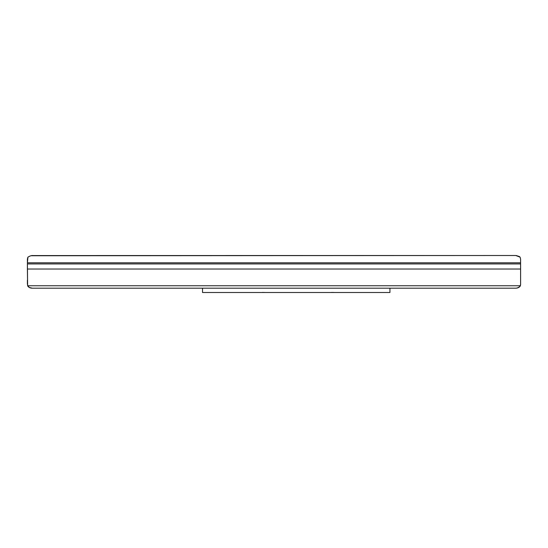 <?xml version="1.0" encoding="UTF-8"?>
<svg xmlns="http://www.w3.org/2000/svg" width="548" height="548" viewBox="0 0 548 548"><rect width="100%" height="100%" fill="white"/><g stroke="black" fill="none" stroke-linecap="round" stroke-linejoin="round"><path stroke-width="0.82" d="M30.852 255.731L29.859 256.169M31.298 255.738L515.75 255.505L31.942 255.56M520.6 259.129L520.6 284.638L520.6 269.027L27.4 269.027L27.626 285.748L520.374 285.748L520.6 284.638L519.675 286.727L517.202 288.015L515.668 288.186L32.332 288.186L29.414 287.508L27.626 285.748L520.374 285.748A4.932 3.487 0 0 1 515.668 288.186L32.332 288.186A4.932 3.487 0 0 1 27.626 285.748L27.4 263.951L27.4 269.027L520.6 269.027L520.6 263.951L27.4 263.951L27.4 262.814L27.4 263.951L520.6 263.951L520.6 259.129L520.079 257.135L515.75 255.505L519.292 256.485L520.079 257.135L520.6 259.129L520.073 257.128M27.4 259.129L27.4 262.814L520.6 262.814L27.4 262.814L27.927 257.128L29.866 256.101L27.886 257.176L27.4 259.129M29.414 287.508L30.798 288.015M27.927 257.128L29.866 256.101M520.6 284.268L520.6 284.638M27.4 284.268L27.4 280.165M517.202 288.015A4.932 3.487 0 0 0 520.374 285.748M516.346 255.553L518.141 256.169L515.668 255.505M32.161 255.505L31.647 255.553L32.161 255.505M264.999 292.481L262.41 292.427L264.999 292.481M334.047 292.481L331.458 292.427L334.047 292.481M202.52 292.495L389.936 292.495L389.936 288.186L389.936 292.495L202.52 292.495L202.52 288.186L202.52 292.495M268.897 292.495L270.13 292.495M268.486 292.495L264.485 292.495M337.945 292.495L339.178 292.495M337.534 292.495L333.533 292.495"/></g></svg>
